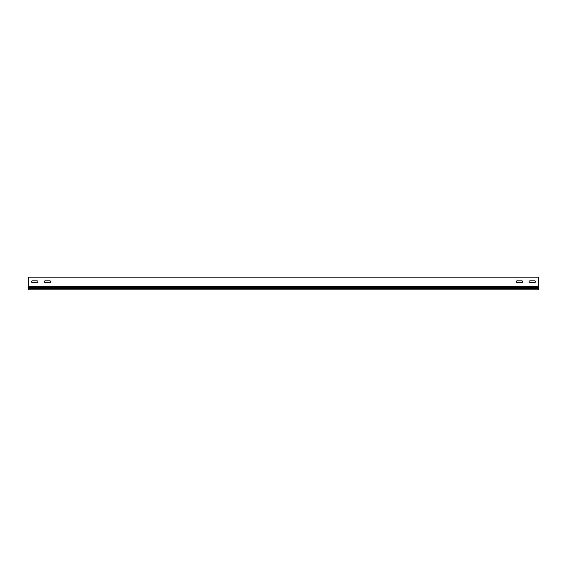 <?xml version="1.0" encoding="UTF-8"?>
<svg xmlns="http://www.w3.org/2000/svg" width="567" height="567" viewBox="0 0 567 567"><rect width="100%" height="100%" fill="white"/><g stroke="black" fill="none" stroke-linecap="round" stroke-linejoin="round"><path stroke-width="0.85" d="M45.19 280.828A0.893 0.893 0 0 0 44.297 281.721A0.893 0.893 0 0 0 45.19 282.614L49.783 282.614A0.893 0.893 0 0 0 50.676 281.721A0.893 0.893 0 0 0 49.783 280.828L45.19 280.828A0.893 0.893 0 0 0 44.297 281.721A0.893 0.893 0 0 0 45.19 282.614M32.432 280.828A0.893 0.893 0 0 0 31.539 281.721A0.893 0.893 0 0 0 32.432 282.614L37.025 282.614A0.893 0.893 0 0 0 37.918 281.721A0.893 0.893 0 0 0 37.025 280.828L32.432 280.828A0.893 0.893 0 0 0 31.539 281.721A0.893 0.893 0 0 0 32.432 282.614M529.975 280.828A0.893 0.893 0 0 0 529.082 281.721A0.893 0.893 0 0 0 529.975 282.614L534.568 282.614A0.893 0.893 0 0 0 535.461 281.721A0.893 0.893 0 0 0 534.568 280.828L529.975 280.828A0.893 0.893 0 0 0 529.082 281.721A0.893 0.893 0 0 0 529.975 282.614M517.217 280.828A0.893 0.893 0 0 0 516.324 281.721A0.893 0.893 0 0 0 517.217 282.614L521.81 282.614A0.893 0.893 0 0 0 522.703 281.721A0.893 0.893 0 0 0 521.81 280.828L517.217 280.828A0.893 0.893 0 0 0 516.324 281.721A0.893 0.893 0 0 0 517.217 282.614M538.65 286.356L538.65 277.128L28.35 277.128L28.35 286.356L538.65 286.356L538.65 287.377L28.35 287.377L28.35 289.872L538.65 289.872L538.65 287.377M49.783 282.614A0.893 0.893 0 0 0 50.676 281.721A0.893 0.893 0 0 0 49.783 280.828M37.025 282.614A0.893 0.893 0 0 0 37.918 281.721A0.893 0.893 0 0 0 37.025 280.828M534.568 282.614A0.893 0.893 0 0 0 535.461 281.721A0.893 0.893 0 0 0 534.568 280.828M521.81 282.614A0.893 0.893 0 0 0 522.703 281.721A0.893 0.893 0 0 0 521.81 280.828M538.65 288.681L28.35 288.681M28.35 286.356L28.35 287.377"/></g></svg>
